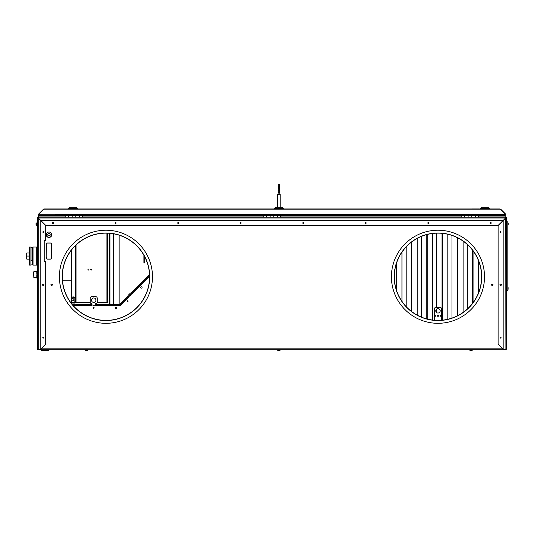 <?xml version="1.0" encoding="UTF-8"?>
<svg xmlns="http://www.w3.org/2000/svg" width="535" height="535" viewBox="0 0 535 535"><rect width="100%" height="100%" fill="white"/><g stroke="black" fill="none" stroke-linecap="round" stroke-linejoin="round"><path stroke-width="0.8" d="M434.5 315.663L435.891 315.663L434.5 315.663L434.5 308.722A1.391 1.391 0 0 1 435.891 307.331L440.058 307.331A1.391 1.391 0 0 1 441.449 308.722L441.449 315.663L440.058 315.663L441.449 315.663M435.891 316.218L434.5 316.218L435.891 316.218L435.891 315.663L435.891 316.218M441.449 316.218L440.058 316.218L440.058 315.663L440.058 316.218L441.449 316.218L441.449 320.251M75.475 305.03L75.475 305.866L73.442 305.866L75.475 305.866L75.475 305.03L73.255 305.03L75.475 305.03M73.255 305.659L73.255 305.03L73.255 305.659M131.236 294.645L129.664 296.216L129.075 295.621L130.647 294.049L131.236 294.645L130.647 294.049L129.075 295.621L129.664 296.216L131.236 294.645M91.632 303.646A0.415 0.415 0 0 1 92.047 304.061A0.415 0.415 0 0 0 91.632 303.646A1.391 1.391 0 0 1 90.241 302.255L90.241 298.089A1.391 1.391 0 0 1 91.632 296.698L95.798 296.698A1.391 1.391 0 0 1 97.189 298.089L97.189 302.255A1.391 1.391 0 0 1 95.798 303.646A0.415 0.415 0 0 0 95.377 304.061A0.415 0.415 0 0 1 95.798 303.646M76.311 305.866L76.311 304.616L76.311 305.866L92.047 305.866L92.047 304.061M132.125 293.755A0.415 0.415 0 0 1 131.536 293.755L130.941 293.167L131.536 293.755A0.415 0.415 0 0 0 132.125 293.755L149.559 276.321M438.667 315.663L438.667 316.218L437.282 316.218L437.282 315.663L438.667 315.663L437.282 315.663L437.282 316.218L438.667 316.218L438.667 315.663M94.407 305.311L94.407 305.866L93.016 305.866L93.016 305.311L94.407 305.311L93.016 305.311L93.016 305.866L94.407 305.866L94.407 305.311M434.5 320.251L434.5 316.218M440.198 310.802A2.22 2.22 0 0 0 437.978 308.581A2.22 2.22 0 0 0 435.751 310.802A2.22 2.22 0 0 0 437.978 313.028A2.22 2.22 0 0 0 440.198 310.802M127.156 301.232A0.461 0.461 0 0 0 127.611 301.686A0.461 0.461 0 0 0 128.072 301.232A0.461 0.461 0 0 0 127.611 300.77A0.461 0.461 0 0 0 127.156 301.232M93.257 307.886A0.461 0.461 0 0 0 93.712 308.341A0.461 0.461 0 0 0 94.173 307.886A0.461 0.461 0 0 0 93.712 307.424A0.461 0.461 0 0 0 93.257 307.886M95.377 304.061L95.377 305.866L120.014 305.866L128.781 297.099A0.415 0.415 0 0 0 128.781 296.51L128.193 295.915A0.415 0.415 0 0 1 128.193 295.327L130.353 293.167A0.415 0.415 0 0 1 130.941 293.167M76.311 304.616A0.415 0.415 0 0 0 75.896 304.201L72.024 304.201M91.492 300.168A2.22 2.22 0 0 0 93.712 302.395A2.22 2.22 0 0 0 95.939 300.168A2.22 2.22 0 0 0 93.712 297.948A2.22 2.22 0 0 0 91.492 300.168M123.752 233.768A46.538 46.538 0 0 1 148.937 294.578A46.538 46.538 0 0 1 88.128 319.763A46.538 46.538 0 0 1 62.943 258.953A46.538 46.538 0 0 1 123.752 233.768M65.511 260.017A43.763 43.763 0 0 0 89.191 317.195A43.763 43.763 0 0 0 146.369 293.514A43.763 43.763 0 0 0 122.689 236.336A43.763 43.763 0 0 0 65.511 260.017M65.638 260.07A43.623 43.623 0 0 1 122.635 236.463A43.623 43.623 0 0 1 146.242 293.461A43.623 43.623 0 0 1 89.245 317.068A43.623 43.623 0 0 1 65.638 260.07M420.162 319.763A46.538 46.538 0 0 1 394.977 258.953A46.538 46.538 0 0 1 455.787 233.768A46.538 46.538 0 0 1 480.972 294.578A46.538 46.538 0 0 1 420.162 319.763A46.538 46.538 0 0 1 394.977 258.953A46.538 46.538 0 0 1 455.787 233.768A46.538 46.538 0 0 1 480.972 294.578A46.538 46.538 0 0 1 420.162 319.763M397.545 260.017A43.763 43.763 0 0 0 421.226 317.195A43.763 43.763 0 0 0 478.404 293.514A43.763 43.763 0 0 0 454.723 236.336A43.763 43.763 0 0 0 397.545 260.017M397.672 260.07A43.623 43.623 0 0 1 454.67 236.463A43.623 43.623 0 0 1 478.277 293.461A43.623 43.623 0 0 1 421.279 317.068A43.623 43.623 0 0 1 397.672 260.07M144.731 256.813L144.738 262.912L143.908 262.912L143.895 255.269M113.313 233.768L113.313 304.134A0.836 0.756 90 0 1 113.119 304.689M109.535 233.293L109.535 304.689M109.12 233.26L109.12 304.134L95.377 304.134M92.047 304.134L71.971 304.134M71.884 304.034L71.884 303.024M71.884 297.38L71.884 249.497M76.371 302.135L90.241 302.188M92.782 302.188L94.641 302.188M97.189 302.188L106.438 302.135M72.76 300.242A0.441 0.441 0 0 0 73.208 300.69A0.441 0.441 0 0 0 73.649 300.242A0.441 0.441 0 0 0 73.208 299.801A0.441 0.441 0 0 0 72.76 300.242M73.482 296.912A1.391 1.391 0 0 1 74.873 298.303L74.873 303.024L71.536 303.024L71.536 298.303A1.391 1.391 0 0 1 72.927 296.912L73.482 296.912M73.208 300.703A0.461 0.461 0 0 0 73.663 300.242A0.461 0.461 0 0 0 73.208 299.787A0.461 0.461 0 0 0 72.747 300.242A0.461 0.461 0 0 0 73.208 300.703M75.221 245.792L75.221 302.135L75.221 301.579L75.636 302.135L75.636 245.384M107.729 233.18L107.729 301.974L107.314 302.529L107.314 233.166M107.294 302.549L97.156 302.549L107.294 302.549M90.275 302.549L71.536 302.549L90.275 302.549M72.372 302.549L74.037 302.549L72.372 302.549M90.241 302.135L76.057 302.135L76.057 244.983M106.9 233.153L106.9 302.135L97.189 302.135M94.755 302.135L92.669 302.135M91.659 269.58A0.461 0.461 0 0 0 91.197 269.125A0.461 0.461 0 0 0 90.736 269.58A0.461 0.461 0 0 0 91.197 270.041A0.461 0.461 0 0 0 91.659 269.58M88.877 269.58A0.461 0.461 0 0 0 88.422 269.125A0.461 0.461 0 0 0 87.961 269.58A0.461 0.461 0 0 0 88.422 270.041A0.461 0.461 0 0 0 88.877 269.58M72.238 303.084L74.599 303.104L72.238 303.084M73.208 299.005A0.702 0.702 0 0 1 72.506 298.303A0.702 0.702 0 0 1 73.208 297.594A0.702 0.702 0 0 1 73.91 298.303A0.702 0.702 0 0 1 73.208 299.005M115.941 307.184A0.702 0.702 0 0 1 116.643 307.886A0.702 0.702 0 0 1 115.941 308.588A0.702 0.702 0 0 1 115.239 307.886A0.702 0.702 0 0 1 115.941 307.184M141.367 286.773A0.702 0.702 0 0 1 142.069 287.476A0.702 0.702 0 0 1 141.367 288.178A0.702 0.702 0 0 1 140.658 287.476A0.702 0.702 0 0 1 141.367 286.773M109.133 304.689L109.173 233.26M109.173 304.134L109.14 275.839L109.173 304.134M109.173 275.284L109.14 246.989L109.173 275.284M128.052 301.118L127.497 301.673M121.191 304.689L120.703 304.689M119.526 304.689L119.412 305.525L95.377 305.525M94.407 305.525L93.016 305.525M92.047 305.525L76.311 305.525M75.475 305.525L73.255 305.525M76.311 304.689L92.047 304.689M95.377 304.689L119.412 304.689M71.483 250.012L71.483 280.24L62.455 280.24M71.483 303.519L71.483 280.24M149.553 275.839L131.59 293.802M130.995 294.397L129.423 295.969M128.828 296.564L119.526 305.866M119.245 305.866L118.797 305.418L128.246 295.969M130.995 293.22L149.512 274.702M505.214 349.248L505.214 349.703L38.701 349.703L38.701 349.248M505.635 349.248L506.464 348.867L503.134 349.248L503.134 220.54L505.635 218.039L505.936 349.154A0.415 0.415 0 0 1 505.635 349.288L505.936 349.649L506.464 348.867A0.836 0.836 0 0 1 505.635 349.703A0.836 0.836 0 0 0 506.464 348.867L506.464 217.999A0.836 0.836 0 0 0 505.635 217.163A0.836 0.836 0 0 1 506.464 217.999A0.836 0.836 0 0 0 505.635 217.163L505.635 217.584A0.415 0.415 0 0 1 506.05 217.999L506.05 217.999M506.371 218.012L506.464 217.999A0.836 0.836 0 0 0 505.635 217.163L38.279 217.163L505.635 217.163L505.595 217.999L503.094 220.5L40.82 220.5L37.865 218.026M411.462 254.118L411.95 254.118L411.462 254.118M426.749 254.118L427.231 254.118L426.749 254.118M427.231 286.071L426.749 286.071L427.231 286.071M411.95 286.071L411.462 286.071L411.95 286.071M396.669 286.071L396.181 286.071L396.669 286.071M478.678 216.053L505.214 216.053L505.214 217.163L478.678 217.163L478.678 215.498L475.347 215.498L475.347 217.163L475.347 215.498L471.736 215.498L471.736 217.163L471.736 215.498L468.125 215.498L468.125 217.163L468.125 215.498L464.507 215.498L464.507 217.163L464.507 215.498L461.177 215.498L461.177 217.163L280.708 217.163L280.708 215.498L277.377 215.498L277.377 217.163L277.377 215.498L273.76 215.498L273.76 217.163L273.76 215.498L270.148 215.498L270.148 217.163L270.148 215.498L266.537 215.498L266.537 217.163L266.537 215.498L263.207 215.498L263.207 217.163L82.738 217.163L82.738 215.498L79.401 215.498L79.401 217.163L79.401 215.498L75.789 215.498L75.789 217.163L75.789 215.498L72.178 215.498L72.178 217.163L72.178 215.498L68.567 215.498L68.567 217.163L68.567 215.498L65.23 215.498L65.23 217.163L38.701 217.163L38.701 216.053L38.701 217.163M505.595 217.999L38.319 217.999L38.279 217.163A0.836 0.836 0 0 0 37.45 217.999L38.279 217.999L45.783 225.543L45.783 240.108A0.555 0.555 0 0 1 45.228 240.663L44.813 240.663A0.555 0.555 0 0 0 44.258 241.218L44.258 260.946A0.555 0.555 0 0 0 44.813 261.501L45.228 261.501A0.555 0.555 0 0 1 45.783 262.056L45.783 344.145L40.78 349.148M506.839 291.441L507.855 290.104L507.855 222.306L506.464 220.915L507.855 222.306M411.462 256.205L411.95 256.205L411.462 256.205M426.749 256.205L427.231 256.205L426.749 256.205M427.231 283.991L426.749 283.991L427.231 283.991M411.95 283.991L411.462 283.991L411.95 283.991M396.669 283.991L396.181 283.991L396.669 283.991M396.181 277.832L396.669 277.832M411.462 277.832L411.95 277.832M426.749 277.832L427.231 277.832M396.181 278.22L396.669 278.22M411.462 278.22L411.95 278.22M426.749 278.22L427.231 278.22M396.181 272.275L396.669 272.275M411.462 272.275L411.95 272.275M426.749 272.275L427.231 272.275M396.181 272.663L396.669 272.663M411.462 272.663L411.95 272.663M426.749 272.663L427.231 272.663M427.231 269.259L426.749 269.259M411.95 269.259L411.462 269.259M396.669 269.259L396.181 269.259M396.181 266.718L396.669 266.718M411.462 266.718L411.95 266.718M426.749 266.718L427.231 266.718M396.181 267.105L396.669 267.105M411.462 267.105L411.95 267.105M426.749 267.105L427.231 267.105M427.231 263.701L426.749 263.701M411.95 263.701L411.462 263.701M411.462 261.16L411.95 261.16M426.749 261.16L427.231 261.16M411.462 261.548L411.95 261.548M426.749 261.548L427.231 261.548M427.231 258.144L426.749 258.144M411.95 258.144L411.462 258.144M427.231 274.816L426.749 274.816M411.95 274.816L411.462 274.816M396.669 274.816L396.181 274.816M508.25 224.205L508.243 224.319A2.635 2.601 145.5 0 1 508.163 224.687A2.635 2.601 145.5 0 0 508.243 224.319L508.25 224.205A2.314 1.304 37.3 0 1 508.23 224.285A2.314 1.518 138.5 0 0 508.25 224.178L508.243 224.065M508.25 223.737L508.243 223.623A2.635 2.601 34.5 0 0 508.163 223.262L508.163 223.262A2.635 2.601 34.5 0 1 508.243 223.623L508.243 223.623A2.635 2.601 34.5 0 0 508.163 223.262A2.635 2.601 34.5 0 1 508.243 223.623L508.25 223.737A2.314 1.304 142.7 0 0 508.23 223.663A2.314 1.518 41.5 0 1 508.25 223.764L508.163 224.105M507.996 223.971L507.996 225.141L507.996 223.971M508.163 224.687A2.635 2.601 145.5 0 0 508.243 224.319A2.635 2.601 145.5 0 1 508.163 224.687L508.163 224.7A2.642 2.642 0 0 1 507.996 225.141M507.996 288.432L507.996 289.602L507.996 288.432M508.163 287.723A2.635 2.601 34.5 0 1 508.243 288.084A2.635 2.601 34.5 0 0 508.163 287.723L508.163 287.723M508.163 289.147A2.635 2.601 145.5 0 0 508.243 288.786A2.635 2.601 145.5 0 1 508.163 289.147L508.163 289.147M506.632 315.235L506.632 316.927L506.632 315.235M506.685 284.138L506.685 282.734L506.685 284.138M506.685 250.086L506.685 251.49L506.685 250.086M37.296 277.611L37.296 275.391L37.296 277.611M43.743 232.05A0.461 0.461 0 0 0 43.281 231.595A0.461 0.461 0 0 0 42.827 232.05A0.461 0.461 0 0 0 43.281 232.511A0.461 0.461 0 0 0 43.743 232.05M43.743 337.638A0.461 0.461 0 0 0 43.281 337.177A0.461 0.461 0 0 0 42.827 337.638A0.461 0.461 0 0 0 43.281 338.093A0.461 0.461 0 0 0 43.743 337.638M505.936 349.154L505.635 349.703L503.134 349.703L505.635 349.703M38.279 217.163A0.836 0.836 0 0 0 37.45 217.999L37.45 217.999A0.836 0.836 0 0 1 38.279 217.163A0.836 0.836 0 0 0 37.45 217.999L37.45 348.867L38.279 349.703L37.45 348.867L38.279 349.248L38.279 218.039M38.279 349.703L40.78 349.703L38.279 349.703A0.836 0.836 0 0 1 37.45 348.867L37.45 348.867A0.836 0.836 0 0 0 38.279 349.703L38.701 349.703L38.279 349.703M40.78 220.54L40.78 349.248L38.279 349.248M503.134 220.54L498.132 225.543L498.132 344.145L503.134 349.148M501.088 337.638A0.461 0.461 0 0 0 500.633 337.177A0.461 0.461 0 0 0 500.171 337.638A0.461 0.461 0 0 0 500.633 338.093A0.461 0.461 0 0 0 501.088 337.638M501.088 232.05A0.461 0.461 0 0 0 500.633 231.595A0.461 0.461 0 0 0 500.171 232.05A0.461 0.461 0 0 0 500.633 232.511A0.461 0.461 0 0 0 501.088 232.05M505.635 349.288L503.134 349.288L505.635 349.288M503.094 220.5L498.092 225.502L45.823 225.502L40.82 220.5M491.224 223.001A0.461 0.461 0 0 0 490.769 222.54A0.461 0.461 0 0 0 490.307 223.001A0.461 0.461 0 0 0 490.769 223.456A0.461 0.461 0 0 0 491.224 223.001A0.461 0.461 0 0 1 490.769 223.456A0.461 0.461 0 0 1 490.307 223.001L490.307 223.001M428.709 223.001A0.461 0.461 0 0 0 428.247 222.54A0.461 0.461 0 0 0 427.793 223.001A0.461 0.461 0 0 0 428.247 223.456A0.461 0.461 0 0 0 428.709 223.001A0.461 0.461 0 0 1 428.247 223.456A0.461 0.461 0 0 1 427.793 223.001L427.793 223.001M116.122 223.001A0.461 0.461 0 0 0 115.66 222.54A0.461 0.461 0 0 0 115.206 223.001A0.461 0.461 0 0 0 115.66 223.456A0.461 0.461 0 0 0 116.122 223.001A0.461 0.461 0 0 1 115.66 223.456A0.461 0.461 0 0 1 115.206 223.001L115.206 223.001M366.194 223.001A0.461 0.461 0 0 0 365.733 222.54A0.461 0.461 0 0 0 365.271 223.001A0.461 0.461 0 0 0 365.733 223.456A0.461 0.461 0 0 0 366.194 223.001A0.461 0.461 0 0 1 365.733 223.456A0.461 0.461 0 0 1 365.271 223.001L365.271 223.001M303.673 223.001A0.461 0.461 0 0 0 303.218 222.54A0.461 0.461 0 0 0 302.757 223.001A0.461 0.461 0 0 0 303.218 223.456A0.461 0.461 0 0 0 303.673 223.001A0.461 0.461 0 0 1 303.218 223.456A0.461 0.461 0 0 1 302.757 223.001L302.757 223.001M178.636 223.001A0.461 0.461 0 0 0 178.182 222.54A0.461 0.461 0 0 0 177.72 223.001A0.461 0.461 0 0 0 178.182 223.456A0.461 0.461 0 0 0 178.636 223.001A0.461 0.461 0 0 1 178.182 223.456A0.461 0.461 0 0 1 177.72 223.001L177.72 223.001M241.158 223.001A0.461 0.461 0 0 0 240.696 222.54A0.461 0.461 0 0 0 240.242 223.001A0.461 0.461 0 0 0 240.696 223.456A0.461 0.461 0 0 0 241.158 223.001A0.461 0.461 0 0 1 240.696 223.456A0.461 0.461 0 0 1 240.242 223.001L240.242 223.001M500.633 285.543A0.702 0.702 0 0 1 499.931 284.841A0.702 0.702 0 0 1 500.633 284.138A0.702 0.702 0 0 1 501.335 284.841A0.702 0.702 0 0 1 500.633 285.543M53.146 223.704A0.702 0.702 0 0 1 52.443 223.001A0.702 0.702 0 0 1 53.146 222.299A0.702 0.702 0 0 1 53.848 223.001A0.702 0.702 0 0 1 53.146 223.704M43.281 285.543A0.702 0.702 0 0 1 42.579 284.841A0.702 0.702 0 0 1 43.281 284.138A0.702 0.702 0 0 1 43.984 284.841A0.702 0.702 0 0 1 43.281 285.543M38.754 215.638L38.166 214.214L38.754 215.638L65.23 215.638L38.774 215.638L38.48 214.214L43.489 209.198L500.419 209.198L505.435 214.214L505.14 215.638L478.678 215.638L505.14 215.638M505.495 214.368L38.48 214.214M82.738 215.638L263.207 215.638L82.738 215.638M280.708 215.638L461.177 215.638L280.708 215.638M505.749 214.214L505.16 215.638L505.749 214.214L500.733 209.198L505.749 214.214M38.4 214.448L43.335 209.359M43.77 208.958L500.145 208.958L43.77 208.958M278.467 208.958L279.344 208.958L278.467 208.958M482.002 208.958L487.586 208.958L482.002 208.958M70.219 208.958L75.803 208.958L70.219 208.958M276.113 208.958L277.498 208.958L276.113 208.958M461.177 216.053L280.708 216.053M263.207 216.053L82.738 216.053M65.23 216.053L38.701 216.053M487.967 207.292L489.237 208.51L480.35 208.51L481.46 207.292L487.967 207.292M282.072 207.292L283.349 208.51L274.455 208.51L275.572 207.292L282.072 207.292M76.184 207.292L77.461 208.51L68.567 208.51L69.677 207.292L76.184 207.292M491.598 284.841A0.696 0.696 0 0 0 492.294 285.536A0.696 0.696 0 0 0 492.989 284.841A0.696 0.696 0 0 0 492.294 284.145A0.696 0.696 0 0 0 491.598 284.841M50.925 284.841A0.696 0.696 0 0 0 51.621 285.536A0.696 0.696 0 0 0 52.31 284.841A0.696 0.696 0 0 0 51.621 284.145A0.696 0.696 0 0 0 50.925 284.841M51.701 257.73L51.701 245.505L51.701 257.73A1.331 1.331 0 0 1 50.37 259.067L47.588 259.067A1.331 1.331 0 0 1 46.257 257.73L46.257 256.9L46.197 257.73A1.391 1.391 0 0 0 47.588 259.121L50.37 259.121A1.391 1.391 0 0 0 51.755 257.73L51.755 245.505M47.588 243.004A1.391 1.391 0 0 0 46.197 244.395L46.197 256.619L46.257 244.395A1.331 1.331 0 0 1 47.588 243.064L50.37 243.064A1.331 1.331 0 0 1 51.701 244.395L51.701 245.231L51.755 244.395A1.391 1.391 0 0 0 50.37 243.004L47.588 243.004A1.391 1.391 0 0 0 46.197 244.395M51.755 257.73A1.391 1.391 0 0 1 50.37 259.121M47.588 259.121A1.391 1.391 0 0 1 46.197 257.73L46.197 256.9L46.257 257.73M50.37 243.004A1.391 1.391 0 0 1 51.755 244.395L51.755 245.231L51.701 244.395M46.257 244.395L46.197 256.619M51.621 284.145A0.696 0.696 0 0 1 52.31 284.841A0.696 0.696 0 0 1 51.621 285.536A0.696 0.696 0 0 0 52.31 284.841A0.696 0.696 0 0 0 51.621 284.145A0.696 0.696 0 0 0 50.925 284.841A0.696 0.696 0 0 0 51.621 285.536A0.696 0.696 0 0 1 50.925 284.841A0.696 0.696 0 0 1 51.621 284.145M492.294 285.536L492.294 285.402A0.555 0.555 0 0 0 492.855 284.841A0.555 0.555 0 0 0 492.294 284.286L492.294 284.145A0.696 0.696 0 0 0 491.598 284.841A0.696 0.696 0 0 0 492.294 285.536A0.696 0.696 0 0 1 491.598 284.841A0.696 0.696 0 0 1 492.294 284.145M38.701 349.288L38.279 349.288L38.701 349.288M401.979 301.412L401.979 252.119M478.39 293.18L478.39 260.351M467.276 244.448L467.276 309.083M463.109 312.42L463.109 241.111M451.995 235.453L451.995 318.071M417.267 315.155L417.267 238.369M406.152 246.929L406.152 306.602M432.547 320.05L432.547 233.481M421.433 236.403L421.433 317.128M436.714 233.16L436.714 307.331M436.714 308.969L436.714 312.634M447.828 319.261L447.828 234.27M396.669 290.786L396.669 262.745M396.181 264.257L396.181 289.274M473.074 302.67L473.074 250.861M472.592 250.22L472.592 303.312M457.793 315.623L457.793 237.901M457.311 237.66L457.311 315.871M411.95 311.771L411.95 241.76M411.462 242.121L411.462 311.41M427.231 319.047L427.231 234.484M426.749 234.611L426.749 318.92M442.03 233.334L442.03 320.197M442.512 320.151L442.512 233.38M33.752 275.973L33.752 273.144M37.45 278.167L36.835 278.167L36.835 274.836L37.45 274.836M37.45 270.944L36.835 270.944L37.45 270.944M37.45 274.281L36.835 274.281L36.835 271.225L37.45 271.225M30.916 264.136L32.167 264.136L32.167 264.624L32.167 260.344L31.057 260.344L31.057 247.504L32.588 247.504L32.588 264.624L33.056 265.092L33.056 247.036L37.45 247.036M32.588 247.504L33.056 247.036M32.167 264.624L32.588 264.624M33.056 265.092L36.199 265.092L36.199 247.036M36.199 265.092L37.45 265.092M29.331 259.121L26.75 259.121L26.75 253.008L29.331 253.008M29.331 247.063L30.916 247.063L30.916 265.066L29.331 265.066L29.331 247.063M26.75 256.064L29.331 256.064M36.059 224.907L36.059 223.349L36.059 224.907M36.059 223.516L36.059 224.733L36.059 223.516M37.45 225.309L36.199 225.309L36.199 222.948L37.45 222.948M36.059 224.7L36.059 223.55L36.059 224.7M36.059 224.412L36.059 223.483L36.059 224.412M41.061 350.398L48.839 350.398L46.271 350.398L47.521 350.398L46.271 350.398L46.271 349.703M42.379 350.398L43.629 350.398L42.379 350.398A0.696 0.696 0 0 0 43.074 349.703A0.696 0.696 0 0 1 42.379 350.398M41.89 350.398L42.312 350.398L41.89 350.398M48.143 350.398L47.588 350.398L48.143 350.398M48.003 350.398L47.588 350.398L48.003 350.398M43.629 349.703L43.629 350.117L46.271 350.117M47.521 350.398A0.696 0.696 0 0 1 47.026 350.191A0.696 0.696 0 0 0 47.521 350.398M46.826 349.703A0.696 0.696 0 0 0 47.026 350.191A0.696 0.696 0 0 1 46.826 349.703M278.347 192.038L278.347 193.188L278.347 192.038M278.347 185.993L278.347 188.614M278.347 190.908L278.347 190.5M278.762 192.633A0.415 0.395 180 0 1 278.347 192.239A0.415 0.395 180 0 0 278.762 192.633L278.762 184.254L278.347 184.675M279.457 191.998L279.457 184.689L279.711 192.781M279.772 193.469C279.678 192.406 279.678 192.406 279.772 193.469C279.678 192.406 279.678 192.406 279.772 193.469C279.678 192.406 279.678 192.406 279.772 193.469M279.457 192.205L279.457 192.239A0.415 0.395 180 0 1 279.043 192.633A0.415 0.395 180 0 0 279.457 192.239L279.457 192.413M279.457 192.018L279.457 189.069M279.457 188.688L279.457 188.106M279.457 186.768L279.457 190.6M279.457 190.146L279.457 189.698M279.457 189.243L279.457 188.614M279.043 192.633L279.043 184.254L279.457 184.675L279.457 192.058M279.043 190.513L279.457 190.908M278.467 208.51L278.467 209.198M279.344 209.198L279.344 208.51M277.652 207.292L277.652 194.038L278.829 194.579L280.153 194.038L280.153 207.292M280.153 208.51L280.153 209.198M277.652 208.51L277.652 209.198M279.658 194.038L278.829 194.579M280.072 196.505L280.153 197.729M51.413 236.002A2.775 2.775 0 0 1 47.648 237.105A2.775 2.775 0 0 1 46.538 233.34L46.578 233.354A2.735 2.735 0 0 0 47.662 237.072A2.735 2.735 0 0 0 51.38 235.982L51.413 236.002M46.665 233.407A2.642 2.642 0 0 1 50.243 232.357A2.642 2.642 0 0 1 51.293 235.935A2.642 2.642 0 0 1 47.715 236.985A2.642 2.642 0 0 1 46.665 233.407M48.377 235.768A1.251 1.251 0 0 0 50.076 235.273A1.251 1.251 0 0 0 49.581 233.574A1.251 1.251 0 0 0 47.882 234.069A1.251 1.251 0 0 0 48.377 235.768M85.64 350.552A0.655 0.655 0 0 0 86.108 350.746L87.426 350.746A0.655 0.655 0 0 0 87.894 350.552L85.64 350.552M86.108 350.746L87.426 350.746M87.004 350.746L86.282 350.746L87.004 350.746M471.703 350.746L470.379 350.746L471.703 350.746A0.655 0.655 0 0 0 472.164 350.552L469.911 350.552A0.655 0.655 0 0 0 470.379 350.746L471.703 350.746A0.655 0.655 0 0 0 472.164 350.552M277.779 350.552A0.655 0.655 0 0 0 278.24 350.746L279.564 350.746A0.655 0.655 0 0 0 280.032 350.552L277.779 350.552M279.564 350.746L278.24 350.746L279.564 350.746A0.655 0.655 0 0 0 280.032 350.552M37.223 250.086L37.223 251.49L37.223 250.086M37.283 316.927L37.283 315.235L37.283 316.927M37.223 282.734L37.223 284.138L37.223 282.734M471.736 208.931L478.678 208.931L471.736 208.931M110.016 304.689L110.016 233.334M119.138 304.689L119.138 235.186M502.853 348.867L41.061 348.867M36.835 277.404L33.832 277.404L33.752 271.793M37.45 277.886L36.835 277.886M427.231 279.069L426.749 279.069M411.95 279.069L411.462 279.069M396.669 279.069L396.181 279.069M427.231 273.512L426.749 273.512M411.95 273.512L411.462 273.512M396.669 273.512L396.181 273.512M427.231 267.955L426.749 267.955M411.95 267.955L411.462 267.955M396.669 267.955L396.181 267.955M427.231 262.397L426.749 262.397M411.95 262.397L411.462 262.397M508.163 223.249A2.642 2.642 0 0 0 507.996 222.807M507.996 289.602A2.642 2.642 0 0 0 508.163 289.161M508.163 287.71A2.642 2.642 0 0 0 507.996 287.268M36.835 271.706L33.832 271.706"/></g></svg>

